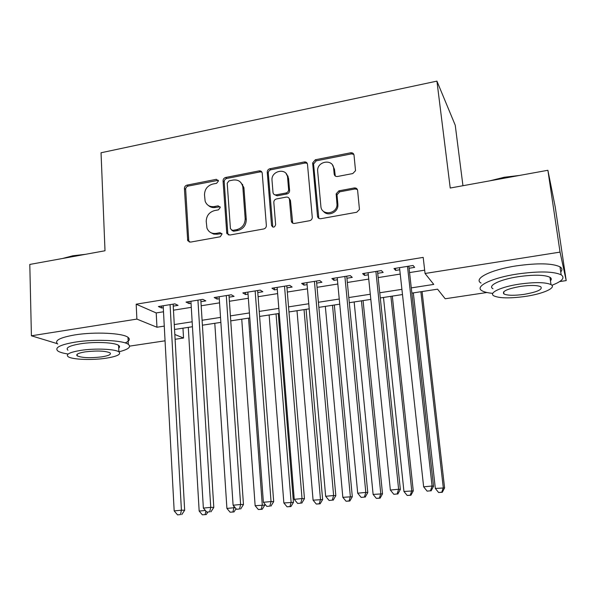 <?xml version="1.0" encoding="UTF-8"?>
<svg xmlns="http://www.w3.org/2000/svg" width="596" height="596" viewBox="0 0 596 596"><rect width="100%" height="100%" fill="white"/><g stroke="black" fill="none" stroke-linecap="round" stroke-linejoin="round"><path stroke-width="0.89" d="M218.449 180.916L216.363 179.321L186.98 185.125C185.334 185.617 184.477 186.734 184.41 188.478L187.703 240.635L190.452 242.118L220.274 236.761L222.047 233.952L219.999 232.686L216.11 233.394C211.647 233.9 208.593 232.112 206.939 228.03L206.223 221.451C206.395 215.782 209.181 212.154 214.575 210.582L218.441 209.852L220.274 207.475L218.166 205.836L214.307 206.566C209.799 207.103 206.745 205.307 205.143 201.18L204.495 194.862C204.666 189.252 207.438 185.647 212.794 184.045L216.631 183.292L218.449 180.916M218.3 180.297L188.217 186.064C186.57 186.563 185.714 187.673 185.654 189.409L188.746 240.531L189.342 242.08M221.861 233.52L217.279 234.213L216.11 233.394M220.073 206.738L215.476 207.46L214.307 206.566M352.795 173.555L355.529 170.694L354.017 155.124C353.651 153.381 352.541 152.598 350.686 152.785L315.351 159.765L312.647 162.961L317.519 216.266C317.869 218.039 318.964 218.851 320.804 218.71L356.713 212.258L359.455 209.472L357.615 190.377C357.242 188.604 356.125 187.8 354.248 187.964L338.893 190.839L336.151 193.842L337.031 204.853C336.606 214.404 321.304 215.752 320.879 206.343L317.608 170.493C317.43 160.92 333.097 158.722 333.633 168.31L334.192 174.114C334.55 175.865 335.645 176.654 337.492 176.483L352.795 173.555M57.223 343.646L31.409 335.794L29.8 264.438L105.008 250.767L101.044 152.77L436.928 81.123L450.226 188.031L547.888 170.277L560.046 252.108L566.2 280.597L559.651 281.58M31.409 335.794L136.886 319.098L156.957 327.241L164.265 326.109M411.285 287.89L433.761 284.411L425.052 273.482L423.19 257.397L136.179 304.191L136.886 319.098M425.052 273.482L560.046 252.108M262.218 173.175L262.203 173.041C261.838 171.417 260.81 170.694 259.118 170.873L225.668 177.481C223.977 177.988 223.105 179.12 223.06 180.879L226.763 233.215L229.721 235.062L263.685 228.968C265.436 228.469 266.33 227.314 266.367 225.497L262.218 173.175M269.899 168.743L304.273 161.956C306.076 161.777 307.149 162.552 307.484 164.273L312.289 217.518C312.125 219.216 311.209 220.289 309.548 220.729L294.513 223.425C292.703 223.575 291.63 222.762 291.302 220.997L289.462 199.481C289.135 197.738 288.077 196.941 286.281 197.097L276.492 198.945C274.741 199.451 273.847 200.606 273.817 202.409L275.635 224.722C274.532 227.59 273.169 227.866 271.545 225.541L267.246 172.184C267.284 170.411 268.163 169.264 269.899 168.743L270.919 169.763L305.204 162.999L304.273 161.956M173.242 306.128L178.055 305.361L174.911 303.863L158.372 306.53L161.613 307.998L163.282 307.73M200.934 301.688L205.829 300.898L202.856 299.356L186.026 302.068L189.103 303.58L191.04 303.275M229.11 297.158L234.094 296.361L231.3 294.774L214.173 297.538L217.078 299.095L219.283 298.738M257.785 292.554L262.851 291.742L260.251 290.11L242.818 292.919L245.537 294.521L248.033 294.126M286.967 287.875L292.129 287.041L289.716 285.357L271.977 288.218L274.503 289.872L277.296 289.425M316.67 283.1L321.929 282.258L319.717 280.522L301.65 283.435L303.982 285.141L307.082 284.642M346.917 278.25L352.266 277.386L350.269 275.598L331.875 278.563L333.998 280.321L337.41 279.77M377.715 273.303L383.161 272.424L381.38 270.584L362.644 273.609L364.558 275.412L368.298 274.816M136.179 304.191L156.212 312.937L163.498 311.775M173.466 310.188L191.286 307.35M201.187 305.77L219.559 302.842M229.393 301.278L248.338 298.261M258.098 296.711L277.632 293.597M287.317 292.055L307.454 288.844M317.05 287.317L337.813 284.009M347.334 282.497L368.738 279.084M378.162 277.587L400.236 274.071M409.564 272.581L424.672 270.174M409.079 268.267L414.63 267.373L413.073 265.481L393.986 268.55L395.677 270.42L399.76 269.764M462.95 185.714L455.24 125.22L436.928 81.123M231.807 230.406L233.692 231.248L237.826 230.503C243.324 228.939 246.141 225.281 246.282 219.537L243.958 188.396L242.863 187.435L242.572 184.306M547.888 170.277L555.234 207.021L566.2 280.597M486.895 292.502L445.197 298.76L437.568 289.179L411.866 293.113M182.965 328.18L183.531 338.029L175.097 339.295M165.055 340.808L129.645 346.12M174.829 334.498L183.531 338.029M402.494 294.551L380.293 297.955M370.824 299.401L349.301 302.701M339.735 304.169L318.86 307.365M309.205 308.84L288.963 311.946M279.233 313.436L259.603 316.439M249.791 317.944L230.749 320.864M220.87 322.376L202.402 325.2M192.448 326.727L174.546 329.469M174.27 324.567L192.158 321.795M202.096 320.261L220.535 317.407M230.406 315.88L249.419 312.937M259.215 311.417L278.824 308.385M288.546 306.88L308.758 303.751M318.398 302.261L339.243 299.036M348.794 297.56L370.295 294.23M379.756 292.77L401.92 289.336M156.212 312.937L156.957 327.241M161.613 307.998L161.509 306.024M189.103 303.58L188.984 301.598M217.078 299.095L216.944 297.091M245.537 294.521L245.388 292.502M274.503 289.872L274.339 287.838M303.982 285.141L303.804 283.093M333.998 280.321L333.805 278.257M364.558 275.412L364.342 273.333M395.677 270.42L395.453 268.319M208.518 205.575C210.448 207.281 212.772 207.907 215.476 207.46M210.574 232.515L213.681 234.101L217.279 234.213M261.897 172.095L260.169 171.879L226.8 178.457C225.117 178.964 224.252 180.089 224.2 181.84L227.814 233.49L228.365 234.966M243.958 188.396L243.824 187.39L242.728 186.436C241.38 181.609 238.177 179.478 233.125 180.052L229.035 180.856L227.21 183.233L230.429 228.737L232.567 230.414L236.701 229.669C242.214 228.097 245.045 224.424 245.18 218.665L242.863 187.435M243.824 187.39L240.695 182.346M307.238 163.356L305.204 162.999M289.097 198.312L290.438 200.42L292.725 223.172M270.919 169.763C269.191 170.277 268.312 171.417 268.274 173.19L272.797 227.098M287.577 177.385C287.078 167.357 270.822 170.568 272.022 180.402L273.013 192.56C273.355 194.251 274.406 195.019 276.157 194.862L285.938 193.007C287.659 192.515 288.553 191.383 288.62 189.617L287.577 177.385L288.553 178.383L286.125 173.607M274.398 194.624L277.162 195.808L276.157 194.862M288.553 178.383L289.596 190.578C289.529 192.344 288.635 193.469 286.922 193.961L277.162 195.808M332.486 165.018L334.483 169.346L335.287 176.036M323.352 211.222C327.338 216.728 337.589 212.928 337.88 205.791L337.872 204.324L337.023 203.385M357.369 189.483L355.052 188.954L339.735 191.815L337.001 194.81L337.872 204.324M353.845 154.409L351.491 153.872L316.252 160.823L313.556 164.004L318.815 218.367M188.291 327.368L199.168 511.07L205.389 510.474M202.349 514.817L206.261 514.557L202.349 514.817L199.168 511.07M205.903 511.085L205.106 514.557M207.862 512.106L206.261 514.557M170.069 304.645L181.422 510.206L174.174 510.906L163.177 305.755M173.131 304.154L184.663 510.236L181.422 510.206L180.454 514.601L177.556 514.877L180.454 514.601M181.758 514.601L184.663 510.236M174.174 510.906L177.556 514.877M62.55 258.485L72.712 255.803L85.489 254.313M79.648 255.379L65.836 257.889M118.88 351.811C128.364 349.435 131.515 346.947 128.319 344.339C123.178 340.219 94.958 338.915 75.089 342.134C59.935 344.771 54.221 347.744 57.924 351.051C59.786 352.288 63.161 353.272 68.048 354.002M125.167 342.916C129.474 341.016 130.42 339.154 128.006 337.329C122.865 333.06 94.689 331.644 74.85 334.907C59.727 337.582 54.02 340.636 57.73 344.056M67.937 350.232C65.277 347.833 69.412 345.695 80.348 343.803C94.6 341.508 114.857 342.424 118.604 345.397C119.826 346.254 119.863 347.148 118.716 348.094M80.572 350.411C69.62 352.273 65.471 354.367 68.13 356.684C72.146 359.634 92.142 360.364 106.125 358.203C117.241 356.393 121.487 354.277 118.88 351.863C115.125 348.98 94.846 348.146 80.572 350.411M101.76 356.87C108.904 355.7 111.631 354.344 109.947 352.795C105.09 350.828 96.88 350.515 85.302 351.856C78.225 353.048 75.536 354.397 77.249 355.901C82.174 357.876 90.346 358.196 101.76 356.87M489.703 180.856L504.223 177.265L519.466 175.447M513.335 176.558L495.41 179.813M551.896 285.283C562.207 281.29 565.299 277.796 561.171 274.816C553.505 271.329 538.948 271.061 517.484 273.996C491.477 277.87 474.043 286.624 482.037 290.781C484.183 292.04 487.766 292.897 492.795 293.359M560.739 271.932C562.497 269.973 562.252 268.267 559.987 266.829C552.321 263.223 537.778 262.903 516.367 265.868C490.419 269.787 473.045 278.764 481.047 283.07M492.981 288.747C487.178 285.715 499.984 279.405 518.587 276.656C533.971 274.555 544.424 274.756 549.937 277.259C551.553 278.257 551.725 279.442 550.451 280.82M519.608 284.083C500.968 286.795 488.124 292.956 493.92 295.892C499.433 298.305 509.744 298.507 524.852 296.495C542.844 293.977 557.051 287.771 551.002 284.59C545.489 282.169 535.029 282.005 519.608 284.083M523.958 294.387C537.331 292.018 542.926 289.47 540.758 286.728C537.205 285.171 530.485 285.059 520.584 286.393C507.196 288.837 501.661 291.377 503.978 294.007C507.531 295.564 514.192 295.69 523.958 294.387M550.026 277.878L550.54 277.691M214.798 323.308L226.912 508.418L233.923 507.747L233.811 506.071M230.101 512.195L233.997 511.942L230.101 512.195L226.912 508.418M232.909 511.934L233.923 507.747L235.241 507.762M236.046 508.723L233.997 511.942M241.745 319.18L255.14 505.713L264.803 505.095L264.721 503.896M261.19 509.26L258.344 509.528L262.21 509.275L261.19 509.26L262.27 505.028L248.554 318.137M258.344 509.528L255.14 505.713M264.803 505.095L262.21 509.275M269.139 314.979L283.86 502.964L293.463 502.353L278.28 313.578M289.969 506.54L287.071 506.816L290.915 506.563L289.969 506.54L291.116 502.272L276.06 313.921M287.071 506.816L283.86 502.964M293.463 502.353L290.915 506.563M297.002 310.71L313.086 500.171L322.63 499.567L306.068 309.324M319.262 503.776L316.305 504.06L320.126 503.806L319.262 503.776L320.477 499.463L304.042 309.637M316.305 504.06L313.086 500.171M322.63 499.567L320.126 503.806M197.932 300.153L210.746 507.375L203.363 508.09L190.921 301.285M200.807 299.691L213.8 507.427L210.746 507.375L209.71 511.815L206.76 512.098L209.71 511.815M210.939 511.822L213.8 507.427M203.363 508.09L206.76 512.098M226.972 233.364L227.001 233.811M226.286 295.586L240.613 504.492L233.096 505.222L219.149 296.733M228.968 295.147L243.466 504.566L240.613 504.492L239.51 508.984L236.508 509.267L239.51 508.984M240.657 508.999L243.466 504.566M233.096 505.222L236.508 509.267M255.148 290.93L271.038 501.556L263.38 502.294L247.884 292.1M257.628 290.528L273.683 501.653L271.038 501.556L269.861 506.093L266.799 506.384L269.861 506.093M270.927 506.116L273.683 501.653M263.38 502.294L266.799 506.384M287.913 175.947L288.285 178.107M284.523 286.199L302.03 498.569L294.23 499.321L277.133 287.391M286.795 285.827L304.459 498.688L302.03 498.569L300.779 503.151L297.665 503.449L300.779 503.151M301.762 503.188L304.459 498.688M294.23 499.321L297.665 503.449M325.334 306.374L342.834 497.325L352.31 496.729L334.326 304.996M349.07 500.96L346.067 501.243L349.859 500.998L349.07 500.96L350.351 496.602L332.501 305.271M346.067 501.243L342.834 497.325M352.31 496.729L349.859 500.998M314.427 281.379L333.618 495.522L325.662 496.289L306.903 282.586M305.472 162.961L305.256 161.926M316.491 281.044L335.824 495.663L333.618 495.522L332.285 500.156L329.111 500.454L332.285 500.156M333.179 500.2L335.824 495.663M325.662 496.289L329.111 500.454M354.158 301.956L373.118 494.427L382.52 493.838L363.076 300.593M379.421 498.1L376.359 498.383L380.121 498.144L379.421 498.1L380.777 493.689L361.444 300.838M376.359 498.383L373.118 494.427M382.52 493.838L380.121 498.144M344.883 276.47L365.802 492.415L357.697 493.197L337.217 277.706M346.716 276.171L367.777 492.579L365.802 492.415L364.394 497.101L361.154 497.407L364.394 497.101M365.192 497.153L367.777 492.579M357.697 493.197L361.154 497.407M383.481 297.464L403.946 491.477L413.274 490.903L392.317 296.108M410.316 495.179L407.202 495.47L410.935 495.231L410.316 495.179L411.747 490.724L390.894 296.331M407.202 495.47L403.946 491.477M413.274 490.903L410.935 495.231M355.529 187.993L355.626 188.902M375.897 271.471L398.62 489.249L390.358 490.046L368.09 272.73M377.499 271.21L400.348 489.443L398.62 489.249L397.122 493.987L393.822 494.3L397.122 493.987M397.823 494.047L400.348 489.443M390.358 490.046L393.822 494.3M413.319 292.889L435.348 488.467L444.594 487.908L422.072 291.556M441.778 492.207L438.611 492.505L442.307 492.274L441.778 492.207L443.29 487.707L420.865 291.735M438.611 492.505L435.348 488.467M444.594 487.908L442.307 492.274M407.485 266.375L432.07 486.016L423.644 486.828L399.529 267.664M408.841 266.159L433.553 486.239L432.07 486.016L430.491 490.806L427.123 491.126L430.491 490.806M431.087 490.88L433.553 486.239M423.644 486.828L427.123 491.126M217.518 180.29L216.363 179.321M221.161 233.513L219.999 232.686M219.328 206.73L218.166 205.836M188.746 240.531L187.502 239.734M185.654 189.409L184.41 188.478M188.217 186.064L186.98 185.125M227.814 233.49L226.666 232.663M224.2 181.84L223.06 180.879M226.8 178.457L225.668 177.481M260.169 171.879L259.118 170.873M233.692 231.248L232.567 230.414M237.826 230.503L236.701 229.669M246.282 219.537L245.18 218.665M292.278 221.876L291.302 220.997M290.438 200.42L289.462 199.481M272.566 226.316L271.538 225.459M268.274 173.19L267.246 172.184M286.922 193.961L285.938 193.007M289.589 190.496L288.62 189.535M335.041 175.135L334.192 174.114M334.483 169.346L333.633 168.31M337.001 195.339L336.151 194.37M339.735 191.815L338.893 190.839M355.052 188.954L354.248 187.964M318.428 217.16L317.519 216.266M313.563 164.302L312.662 163.252M316.252 160.823L315.351 159.765M351.491 153.872L350.686 152.785M188.947 241.425L187.703 240.635M227.91 234.042L226.763 233.215M272.573 226.398L271.545 225.541M289.596 190.578L288.62 189.617M337.88 205.791L337.031 204.853M337.001 194.81L336.151 193.842M313.556 164.004L312.647 162.961M77.189 354.225L77.249 355.901M118.604 345.397L118.88 351.863M128.319 344.339L128.006 337.329M503.68 291.787L503.978 294.007M549.937 277.259L551.002 284.59M561.171 274.816L559.987 266.829"/></g></svg>
